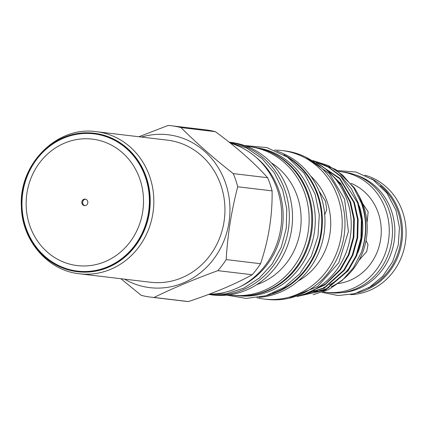 <?xml version="1.0" encoding="UTF-8"?>
<svg xmlns="http://www.w3.org/2000/svg" width="427" height="427" viewBox="0 0 427 427"><rect width="100%" height="100%" fill="white"/><g stroke="black" fill="none" stroke-linecap="round" stroke-linejoin="round"><path stroke-width="0.64" d="M380.388 185.697A60.084 55.307 96.8 0 1 398.012 211.664A60.084 55.307 96.8 0 1 368.186 288.038M357.778 292.735A60.714 55.884 -83.2 0 0 399.085 211.498A60.714 55.884 -83.2 0 0 371.378 178.683M350.636 294.609A60.714 55.884 -83.2 0 0 402.645 211.92A60.714 55.884 -83.2 0 0 364.871 175.182M355.707 175.001A60.084 55.307 96.8 0 1 391.463 210.879A60.084 55.307 96.8 0 1 341.685 292.634M230.463 143.21A76.855 70.743 96.8 0 1 277.347 189.455A76.855 70.743 96.8 0 1 209.358 294.16M171.302 125.757L205.67 129.851A86.302 79.443 96.8 0 1 215.347 131.676C236.809 147.374 254.22 162.714 267.585 177.701A86.302 79.443 96.8 0 1 270.094 184.181A86.302 79.443 96.8 0 1 272.095 190.869C272.495 215.421 268.647 239.702 260.55 263.705L226.187 259.605C227.58 235.112 231.429 210.831 237.732 186.775A86.302 79.443 -83.2 0 0 235.725 180.082A86.302 79.443 -83.2 0 0 233.222 173.602C213.415 158.017 196.004 142.671 180.984 127.577A86.302 79.443 -83.2 0 0 171.302 125.757A86.302 79.443 -83.2 0 0 168.126 125.447L138.908 136.747M237.732 186.775L272.095 190.869M141.502 137.056A76.988 70.871 96.8 0 1 225.589 183.22A76.988 70.871 96.8 0 1 205.173 268.615A76.988 70.871 96.8 0 1 124.561 279.157M167.475 140.152A71.555 65.865 96.8 0 1 224.917 207.581A71.555 65.865 96.8 0 1 150.534 282.252L79.417 273.776A71.555 65.865 96.8 0 0 153.8 199.099A71.555 65.865 96.8 0 0 96.353 131.676L167.475 140.152M94.063 133.224A69.74 64.199 96.8 0 1 94.191 133.24A69.74 64.199 96.8 0 1 146.253 177.141A69.74 64.199 96.8 0 1 150.181 198.961A69.74 64.199 96.8 0 1 77.677 271.743A69.74 64.199 96.8 0 1 77.549 271.727M145.997 177.114A69.74 64.199 -83.2 0 0 93.935 133.213A69.74 64.199 -83.2 0 0 25.364 227.81A69.74 64.199 -83.2 0 0 77.42 271.711A69.74 64.199 -83.2 0 0 145.997 177.114M149.359 198.961A69.126 63.634 -83.2 0 0 83.687 133.496A69.126 63.634 -83.2 0 0 21.996 205.963A69.126 63.634 -83.2 0 0 87.668 271.428A69.126 63.634 -83.2 0 0 149.359 198.961M84.872 205.633A3.277 3.016 96.8 0 1 85.64 199.19M87.85 202.195A3.277 3.016 96.8 0 1 84.439 205.617A3.277 3.016 96.8 0 1 81.808 202.526A3.277 3.016 96.8 0 1 85.219 199.105A3.277 3.016 96.8 0 1 87.85 202.195M240.844 286.303A75.104 69.137 -83.2 0 0 278.911 190.453A75.104 69.137 -83.2 0 0 256.205 157.446M239.558 295.868A74.56 68.63 -83.2 0 0 311.043 194.541A74.56 68.63 -83.2 0 0 257.203 147.849M247.564 295.607A74.56 68.63 -83.2 0 0 308.39 194.226A74.56 68.63 -83.2 0 0 264.921 149.984M246.897 146.413A74.778 68.832 96.8 0 1 249.085 146.637A74.778 68.832 96.8 0 1 304.905 193.709A74.778 68.832 96.8 0 1 231.381 295.137A74.778 68.832 96.8 0 1 229.203 294.838M249.085 146.637L251.7 146.947A74.778 68.832 96.8 0 1 307.52 194.018A74.778 68.832 96.8 0 1 233.996 295.452L231.381 295.137M271.31 162.852A66.964 61.643 96.8 0 1 297.336 196.447A66.964 61.643 96.8 0 1 256.798 284.601M229.15 142.17L230.788 142.362A76.855 70.743 96.8 0 1 288.156 190.741A76.855 70.743 96.8 0 1 212.593 294.988L210.527 294.742M229.176 142.191A76.855 70.743 96.8 0 1 284.98 190.362A76.855 70.743 96.8 0 1 210.767 294.758M272.741 293.328A74.56 68.63 -83.2 0 0 317.507 195.31A74.56 68.63 -83.2 0 0 288.86 158.118M324.717 214.77L326.735 209.673L325.566 201.395L318.926 190.837M310.637 176.015A63.58 58.526 96.8 0 1 327.114 201.581A63.58 58.526 96.8 0 1 298.121 281.051M274.476 150.133A74.778 68.832 96.8 0 1 282.146 150.576A74.778 68.832 96.8 0 1 337.965 197.648A74.778 68.832 96.8 0 1 264.441 299.081A74.778 68.832 96.8 0 1 256.883 297.71M276.723 151.089A74.778 68.832 96.8 0 1 320.736 195.593A74.778 68.832 96.8 0 1 259.29 297.304M283.741 154.739A74.778 68.832 96.8 0 1 318.115 195.283A74.778 68.832 96.8 0 1 266.971 295.404M264.441 299.081L267.217 299.412A74.778 68.832 -83.2 0 0 340.741 197.979A74.778 68.832 -83.2 0 0 284.921 150.907L282.146 150.576M359.198 205.761A62.817 57.821 96.8 0 1 357.826 252.827M351.336 265.034A62.817 57.821 96.8 0 1 329.452 284.873M326.799 286.191A62.817 57.821 96.8 0 1 323.597 287.558M314.432 290.264A62.817 57.821 96.8 0 1 312.665 290.59M312.922 160.579L335.835 169.503L354.213 187.683A68.55 63.1 96.8 0 1 361.931 203.412A68.55 63.1 96.8 0 1 361.349 252.394L353.396 267.761L342.203 280.432L328.502 289.602L313.135 294.705M313.007 160.627L328.448 165.617L342.598 175.027L353.93 188.099L361.477 203.359C366.974 219.174 366.932 235.523 361.349 252.394M328.619 171.585L341.515 185.387L349.969 201.987L353.727 219.051L353.268 237.252L348.416 254.727L339.881 269.757L325.523 283.976L307.339 293.029M305.097 293.883L324.899 284.916L340.484 269.827L349.019 254.802L353.871 237.327L354.335 219.12L350.578 202.056L340.815 183.647L325.673 169.028M316.951 163.029L339.566 178.646L353.807 202.441L357.564 219.505L357.1 237.711L352.248 255.186L343.714 270.216L324.21 287.787L299.476 295.751M298.985 295.911L324.317 288.15L344.322 270.286L352.857 255.255L357.709 237.78L358.168 219.579L354.415 202.515L339.705 178.219L316.338 162.628M314.133 161.273L328.176 167.026L340.794 176.442L357.645 202.9L361.397 219.964L360.938 238.165L356.086 255.645L347.551 270.67L325.262 289.778L297.293 296.429M297.107 296.482L325.491 290.045L348.16 270.745L356.694 255.714L361.546 238.239L362.005 220.038L358.248 202.969L351.32 188.67L341.05 176.18L328.166 166.754L313.872 161.118M357.933 194.029A62.817 57.821 96.8 0 1 363.644 206.289A62.817 57.821 96.8 0 1 331.219 286.736M358.979 260.326L366.697 251.631L368.005 244.692L366.222 240.817M367.183 221.832L368.154 211.861L362.566 203.369M338.365 283.549A52.025 47.893 -83.2 0 0 349.884 280.39A52.025 47.893 -83.2 0 0 381.258 231.626A52.025 47.893 -83.2 0 0 351.015 183.316M323.319 291.854A60.714 55.884 -83.2 0 0 326.121 292.265L329.345 292.65A60.714 55.884 -83.2 0 0 355.872 288.855A60.714 55.884 -83.2 0 0 392.135 224.41A60.714 55.884 -83.2 0 0 343.719 172.081L340.495 171.697A60.714 55.884 -83.2 0 0 338.755 171.521M326.121 292.265A60.714 55.884 -83.2 0 0 352.649 288.471A60.714 55.884 -83.2 0 0 388.917 224.026A60.714 55.884 -83.2 0 0 340.495 171.697M301.414 295.084A71.362 65.689 -83.2 0 0 347.178 200.338A71.362 65.689 -83.2 0 0 317.144 163.151M328.843 287.771A62.817 57.821 96.8 0 1 319.353 290.696M317.976 290.968A62.817 57.821 96.8 0 1 311.934 291.737M310.984 291.796A62.817 57.821 96.8 0 1 310.109 291.833M120.884 278.719L141.193 295.324A86.302 79.443 -83.2 0 0 150.875 297.149A86.302 79.443 -83.2 0 0 154.051 297.454C172.844 288.241 194.104 279.306 217.839 270.649A86.302 79.443 -83.2 0 0 226.187 259.605M267.585 177.701L233.222 173.602M180.984 127.577L215.347 131.676M217.839 270.649L252.202 274.748C235.165 284.179 213.906 293.114 188.419 301.553L154.051 297.454M188.419 301.553A86.302 79.443 96.8 0 1 185.238 301.243L150.875 297.149M260.55 263.705A86.302 79.443 96.8 0 1 252.202 274.748M26.164 205.584A63.682 58.616 96.8 0 1 82.998 138.834A63.682 58.616 96.8 0 1 143.493 199.137A63.682 58.616 96.8 0 1 86.66 265.893A63.682 58.616 96.8 0 1 26.164 205.584M321.958 292.351L338.088 295.543L354.479 293.728L369.809 287.067L382.848 276.109L392.584 261.74L398.263 245.109L399.442 227.516L396.032 210.346L386.915 193.047L373.102 179.815L356.001 172.033L337.383 170.538M96.353 131.676C57.047 125.687 18.852 164.091 21.35 206.177C21.676 240.097 47.637 270.649 79.417 273.776M208.269 294.566L226.337 293.808L243.716 288.182L259.29 278.057L272.068 264.099L281.249 247.201L286.25 228.445L286.763 209.022L282.743 190.164L274.294 172.839L261.986 158.47L246.614 148.025L229.192 142.202M226.646 295.137L246.182 298.42L265.893 295.73L284.222 287.307L299.749 273.814L311.294 256.317L317.976 236.174L319.289 214.925L315.137 194.205L304.141 173.261L287.531 157.173L266.944 147.598L244.484 145.522M288.983 298.243L317.587 286.56L338.782 262.749L348.405 231.594L344.584 199.27L329.468 173.682L305.801 157.157"/></g></svg>
